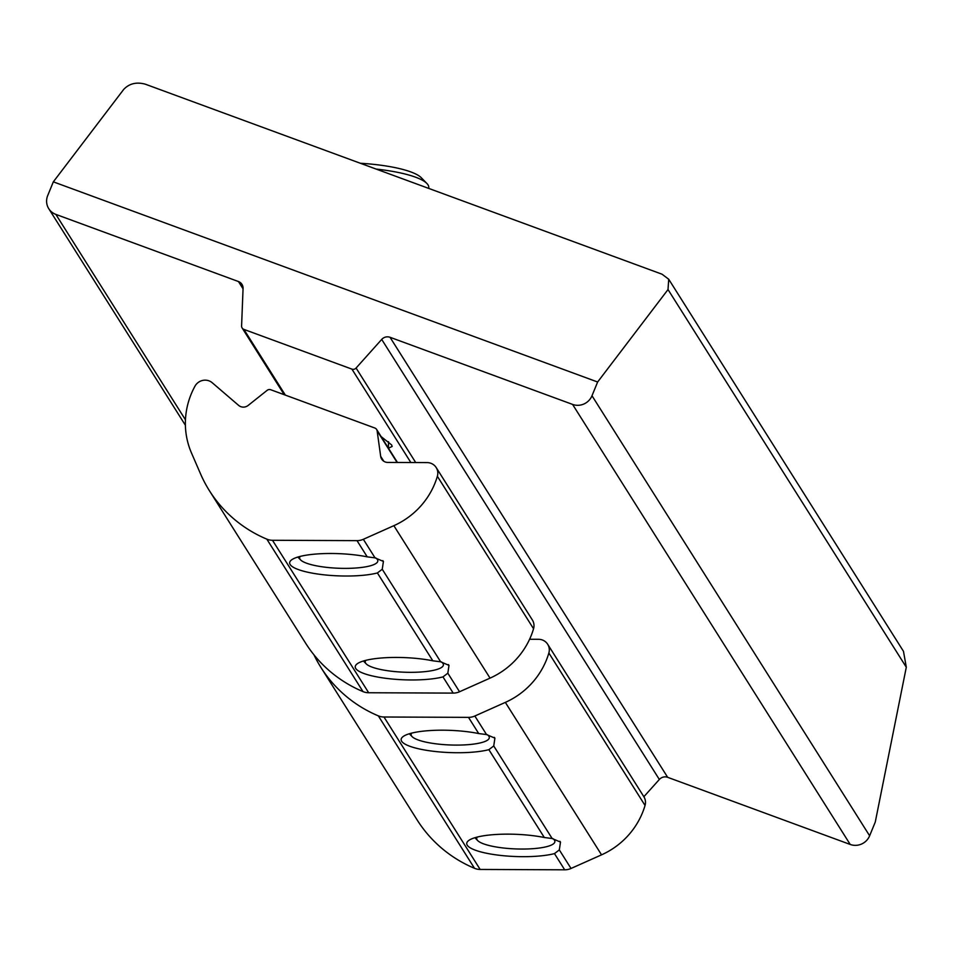 <?xml version="1.0" encoding="UTF-8"?>
<svg xmlns="http://www.w3.org/2000/svg" width="954" height="954" viewBox="0 0 954 954"><rect width="100%" height="100%" fill="white"/><g stroke="black" fill="none" stroke-linecap="round" stroke-linejoin="round"><path stroke-width="1.43" d="M381.135 436.598L391.629 444.922L392.154 446.448L388.457 448.213M243.89 329.392L351.907 369.115A3.756 3.625 -32.2 0 0 356.08 368.041L381.707 339.421A7.525 7.238 147.8 0 1 390.031 337.287L572.579 404.413A15.049 14.477 -32.2 0 0 591.993 395.743L597.633 382.005L53.329 181.844L47.7 195.582A15.049 14.477 -32.2 0 0 55.845 214.388L238.452 281.537A7.525 7.238 147.8 0 1 243.067 288.442L241.589 325.934A3.756 3.625 -32.2 0 0 243.89 329.392L285.365 395.123M53.329 181.844L123.722 89.39C129.315 83.523 136.505 81.782 145.318 84.19L662.052 274.215L668.718 279.236L668.015 289.551L597.633 382.005M313.985 654.873A133.166 128.134 -32.2 0 0 320.926 667.442L417.113 819.903A133.166 128.134 -32.2 0 0 474.508 868.307A15.049 14.477 -32.2 0 0 480.16 869.452L564.685 869.809A15.049 14.477 -32.2 0 0 571.029 868.462L601.545 854.844A76.737 73.84 -32.2 0 0 642.436 812.868A76.737 73.84 -32.2 0 0 645.047 805.45A11.281 10.864 -32.2 0 0 643.867 796.721L659.345 779.466A7.525 7.238 147.8 0 1 667.669 777.319L850.217 844.457A15.049 14.477 -32.2 0 0 869.631 835.787L875.271 822.05L906.3 667.228L903.486 651.343L668.718 279.236M449 665.367L440.641 661.802L432.818 660.8A48.904 11.102 -177.7 0 0 356.677 664.234A48.904 11.102 -177.7 0 0 355.747 668.504A48.904 11.102 -177.7 0 0 391.891 678.998A48.904 11.102 -177.7 0 0 442.978 676.899L447.831 673.19L449 665.367L448.38 664.58M383.425 561.429L375.053 557.863L367.23 556.85A48.904 11.102 -177.7 0 0 291.101 560.284A48.904 11.102 -177.7 0 0 290.171 564.553A48.904 11.102 -177.7 0 0 326.304 575.059A48.904 11.102 -177.7 0 0 377.39 572.949L382.244 569.252L383.425 561.429L382.792 560.63M209.439 490.738L305.626 643.187A133.166 128.134 -32.2 0 0 363.009 691.602A15.049 14.477 -32.2 0 0 368.673 692.747L453.198 693.105A15.049 14.477 -32.2 0 0 459.542 691.757L490.046 678.127A76.737 73.84 -32.2 0 0 530.949 636.163A76.737 73.84 -32.2 0 0 533.548 628.746A11.281 10.864 -32.2 0 0 532.38 620.005L436.193 467.555A11.281 10.864 -32.2 0 0 427.082 462.595L387.765 462.428A7.525 7.238 147.8 0 1 380.682 456.346L377.128 430.838A3.756 3.625 -32.2 0 0 374.85 428.024L270.781 389.757A3.756 3.625 -32.2 0 0 267.096 390.377L248.183 405.426A7.525 7.238 147.8 0 1 238.619 405.378L212.253 382.757A11.281 10.864 -32.2 0 0 194.962 386.203A78.991 76.01 -32.2 0 0 191.456 452.911L200.567 473.935A133.166 128.134 -32.2 0 0 209.439 490.738A133.166 128.134 -32.2 0 0 266.822 539.141A15.049 14.477 -32.2 0 0 272.486 540.286L357.011 540.644A15.049 14.477 -32.2 0 0 363.343 539.296L393.859 525.678A76.737 73.84 -32.2 0 0 434.762 483.702A76.737 73.84 -32.2 0 0 437.361 476.284A11.281 10.864 -32.2 0 0 436.193 467.555M560.499 842.084L552.139 838.518L544.305 837.505A48.904 11.102 -177.7 0 0 468.175 840.939A48.904 11.102 -177.7 0 0 467.245 845.208A48.904 11.102 -177.7 0 0 503.378 855.714A48.904 11.102 -177.7 0 0 554.465 853.603L559.318 849.907L560.499 842.084L559.867 841.285M494.911 738.134L486.552 734.568L478.717 733.554A48.904 11.102 -177.7 0 0 402.588 736.989A48.904 11.102 -177.7 0 0 401.658 741.258A48.904 11.102 -177.7 0 0 437.803 751.764A48.904 11.102 -177.7 0 0 488.877 749.665L493.731 745.956L494.911 738.134L494.279 737.347M320.926 667.442A133.166 128.134 -32.2 0 0 378.321 715.858A15.049 14.477 -32.2 0 0 383.973 717.003L468.497 717.36A15.049 14.477 -32.2 0 0 474.842 716.013L505.346 702.382A76.737 73.84 -32.2 0 0 546.248 660.418A76.737 73.84 -32.2 0 0 548.86 653.001A11.281 10.864 -32.2 0 0 538.581 639.299L529.589 639.263M300.2 556.42A39.126 8.884 -177.7 0 0 300.629 559.938A39.126 8.884 -177.7 0 0 344.406 568.381A39.126 8.884 -177.7 0 0 376.651 562.955A39.126 8.884 -177.7 0 0 375.781 557.935M360.362 163.265A69.213 15.717 2.3 0 1 421.239 177.682L426.867 183.454A75.235 17.077 -177.7 0 0 376.162 169.073M428.751 188.415L428.787 187.521A75.235 17.077 -177.7 0 0 426.867 183.454M365.787 660.359A39.126 8.884 -177.7 0 0 366.217 663.877A39.126 8.884 -177.7 0 0 405.164 672.236A39.126 8.884 -177.7 0 0 442.239 666.906A39.126 8.884 -177.7 0 0 441.368 661.885M411.687 733.125A39.126 8.884 -177.7 0 0 412.116 736.643A39.126 8.884 -177.7 0 0 444.719 744.68A39.126 8.884 -177.7 0 0 488.15 739.66A39.126 8.884 -177.7 0 0 487.279 734.652M477.274 837.075A39.126 8.884 -177.7 0 0 477.704 840.593A39.126 8.884 -177.7 0 0 502.794 847.927A39.126 8.884 -177.7 0 0 553.737 843.61A39.126 8.884 -177.7 0 0 552.855 838.602M410.852 462.523L351.907 369.115M850.217 844.457L572.579 404.413M869.631 835.787L591.993 395.743M667.669 777.319L390.031 337.287M659.345 779.466L381.707 339.421M415.705 462.547L356.08 368.041M243.055 288.835L238.452 281.537M185.458 419.82L55.845 214.388M906.3 667.228L668.015 289.551M490.046 678.127L393.859 525.678M440.641 661.802L382.244 569.252M432.818 660.8L377.39 572.949M375.053 557.863L363.343 539.296M367.23 556.85L357.011 540.644M533.548 628.746L437.361 476.284M459.542 691.757L447.831 673.19M453.198 693.105L442.978 676.899M368.673 692.747L272.486 540.286M363.009 691.602L266.822 539.141M397.091 462.463L377.128 430.838M383.77 461.223L380.682 456.346M601.545 854.844L505.346 702.382M552.139 838.518L493.731 745.956M544.305 837.505L488.877 749.665M486.552 734.568L474.842 716.013M478.717 733.554L468.497 717.36M645.047 805.45L548.86 653.001M571.029 868.462L559.318 849.907M564.685 869.809L554.465 853.603M480.16 869.452L383.973 717.003M474.508 868.307L378.321 715.858M284.232 394.706L242.125 327.961M185.398 425.257L48.749 208.676M397.46 462.463L376.627 429.455M643.867 796.721L547.679 644.26M388.576 441.738L388.326 447.998M300.629 559.938L297.958 557.196M366.217 663.877L363.546 661.146M412.116 736.643L409.457 733.912M477.704 840.593L475.032 837.85"/></g></svg>
